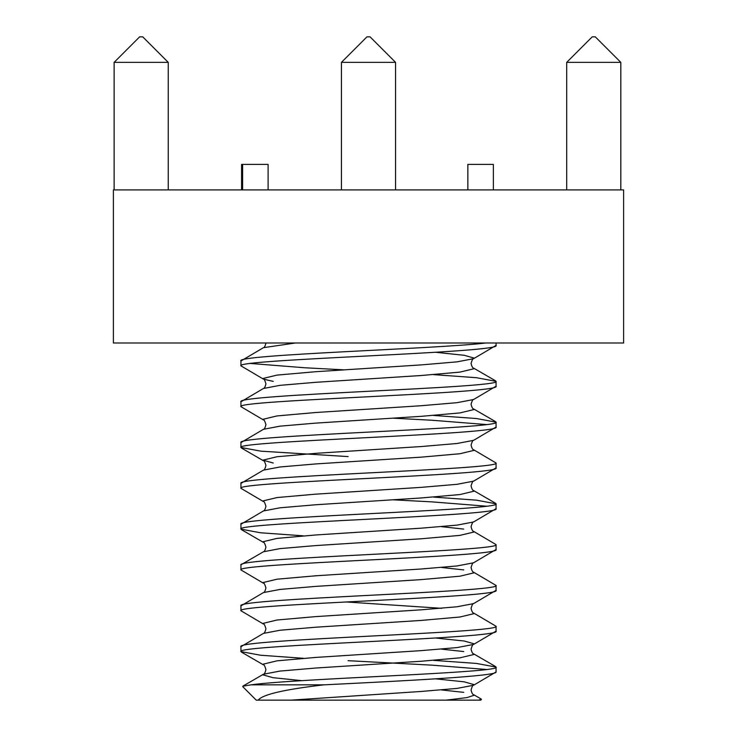 <?xml version="1.0" encoding="UTF-8"?>
<svg xmlns="http://www.w3.org/2000/svg" width="737" height="737" viewBox="0 0 737 737"><rect width="100%" height="100%" fill="white"/><g stroke="black" fill="none" stroke-linecap="round" stroke-linejoin="round"><path stroke-width="1.11" d="M623.613 189.916L113.387 189.916L113.387 342.991L623.613 342.991L623.613 189.916M168.239 62.359L142.729 36.85L139.634 36.85L114.124 62.359L168.239 62.359L168.239 189.916M114.124 62.359L114.124 189.916M395.557 189.916L395.557 62.359L341.443 62.359L341.443 189.916M341.443 62.359L366.952 36.85L370.048 36.85L395.557 62.359M620.812 62.359L595.303 36.85L592.207 36.85L566.698 62.359L620.812 62.359L620.812 189.916M566.698 62.359L566.698 189.916M242.602 189.916L242.602 164.406L268.111 164.406L268.111 189.916M242.602 164.406L241.57 164.406L241.57 189.916M467.857 189.916L467.857 164.406L493.366 164.406L493.366 189.916M242.749 686.644L256.246 700.15L480.754 700.15L481.436 699.459M290.931 700.15L421.306 691.444L457.004 688.413L473.578 685.253C473.034 684.719 472.196 686.276 471.054 689.943C471.827 693.066 472.666 694.632 473.578 694.632L474.121 695.249L467.065 697.589L446.069 700.15L368.5 700.15M251.077 684.839L323.976 684.839C403.664 680.914 498.157 676.124 496.056 671.96L496.056 667.086C503.371 672.724 296.182 678.519 251.077 684.839L242.915 686.211M481.224 699.063L478.792 700.15M258.208 700.15C262.326 694.558 284.252 689.454 323.976 684.839M435.742 678.86L464.227 681.836L474.121 684.645L473.578 685.253L496.056 671.96M486.411 669.472L432.278 665.17L348.113 660.684M303.331 658.298L260.493 655.221L240.944 651.582C233.657 645.068 503.214 638.435 496.056 631.148L496.056 626.266C503.343 632.779 233.786 639.412 240.944 646.699L263.422 633.405L279.996 630.255L315.694 627.215L421.306 620.416L459.971 617.016L474.121 613.608L473.578 613C472.666 612.991 471.827 611.434 471.054 608.311C472.196 604.644 473.034 603.078 473.578 603.621L457.004 606.772L421.306 609.812L315.694 616.611L277.029 620.01L262.879 623.419L263.422 624.027C263.966 623.493 264.804 625.05 265.946 628.716C265.173 631.839 264.334 633.405 263.422 633.405M496.056 667.086L476.507 663.438L433.669 660.37M301.783 680.656L272.92 677.672L262.879 674.834L263.422 674.226C264.334 674.217 265.173 672.66 265.946 669.537C264.804 665.87 263.966 664.304 263.422 664.848L262.879 664.23L277.029 660.831L315.694 657.432L421.306 650.624L457.004 647.593L473.578 644.442L496.056 631.148M263.422 624.027L240.944 610.761C233.657 604.248 503.214 597.615 496.056 590.328L496.056 585.445C503.343 591.958 233.786 598.591 240.944 605.878L263.422 592.585L279.996 589.434L315.694 586.394L421.306 579.595L459.971 576.196L474.121 572.796L473.578 572.179C472.666 572.17 471.827 570.613 471.054 567.49C472.196 563.823 473.034 562.267 473.578 562.801L457.004 565.952L421.306 568.992L315.694 575.79L277.029 579.199L262.879 582.598L263.422 583.207C263.966 582.672 264.804 584.238 265.946 587.896C265.173 591.019 264.334 592.585 263.422 592.585M496.056 626.266L473.578 613M473.578 603.621L496.056 590.328M263.422 583.207L240.944 569.941C233.657 563.427 503.214 556.794 496.056 549.507L496.056 544.625C503.343 551.138 233.786 557.771 240.944 565.058L241.441 564.524M496.056 585.445L473.578 572.179M473.578 562.801L496.056 549.507M303.331 535.836L260.493 532.768L240.944 529.12C233.657 522.607 503.214 515.974 496.056 508.687L496.056 503.813C503.343 510.326 233.786 516.959 240.944 524.247L263.422 510.953L279.996 507.802L315.694 504.762L421.306 497.954L459.971 494.555L474.121 491.155L473.578 490.538C472.666 490.538 471.827 488.972 471.054 485.849C472.196 482.191 473.034 480.625 473.578 481.169L457.004 484.32L421.306 487.35L315.694 494.159L277.029 497.558L262.879 500.957L263.422 501.575C263.966 501.031 264.804 502.597 265.946 506.264C265.173 509.387 264.334 510.944 263.422 510.953M496.056 544.625L473.578 531.359C472.666 531.359 471.827 529.792 471.054 526.669C472.196 523.003 473.034 521.446 473.578 521.98L457.004 525.131L421.306 528.171L315.694 534.979L277.029 538.379L262.879 541.778L263.422 542.395C263.966 541.852 264.804 543.418 265.946 547.084C265.173 550.198 264.334 551.764 263.422 551.773L279.996 548.614L315.694 545.583L421.306 538.775L459.971 535.375L474.121 531.976L473.578 531.359M473.578 521.98L496.056 508.687M486.3 506.181L432.278 501.897L392.812 499.797M263.422 501.575L240.944 488.309C233.657 481.795 503.214 475.162 496.056 467.875L496.056 462.993C503.343 469.506 233.786 476.139 240.944 483.426L263.422 470.132L279.996 466.982L315.694 463.942L421.306 457.143L459.971 453.734L474.121 450.335L473.578 449.727C472.666 449.717 471.827 448.151 471.054 445.037C472.196 441.371 473.034 439.805 473.578 440.348L457.004 443.499L421.306 446.539L315.694 453.338L277.029 456.737L262.879 460.146L273.243 463.02M496.056 503.813L476.507 500.165L433.669 497.097M473.578 481.169L496.056 467.875M348.113 456.59L260.962 451.173L240.944 447.488C233.657 440.975 503.214 434.342 496.056 427.055L496.056 422.172C503.343 428.685 233.786 435.318 240.944 442.605L263.422 429.312L279.996 426.161L315.694 423.121L421.306 416.322L459.971 412.923L474.121 409.514L473.578 408.906C472.666 408.897 471.827 407.34 471.054 404.217C472.196 400.55 473.034 398.984 473.578 399.528L457.004 402.678L421.306 405.719L315.694 412.517L277.029 415.926L262.879 419.325L263.422 419.933C263.966 419.399 264.804 420.956 265.946 424.623C265.173 427.746 264.334 429.312 263.422 429.312M496.056 462.993L473.578 449.727M473.578 440.348L496.056 427.055M486.3 424.549L432.278 420.265L392.812 418.155M263.422 419.933L240.944 406.667C233.657 400.154 503.214 393.521 496.056 386.234L496.056 381.351C503.343 387.865 233.786 394.498 240.944 401.785L263.422 388.491L279.996 385.34L315.694 382.31L421.306 375.502L459.971 372.102L474.121 368.703L473.578 368.085C472.666 368.085 471.827 366.519 471.054 363.396C472.196 359.73 473.034 358.173 473.578 358.707L474.121 358.099L464.282 355.298L435.926 352.332M496.056 422.172L476.507 418.533L433.669 415.456M473.578 399.528L496.056 386.234M273.243 381.379L263.422 379.122L240.944 365.847C233.657 359.334 503.214 352.701 496.056 345.413L496.056 342.991M496.056 381.351L476.507 377.712L433.669 374.636M344.188 369.863L304.722 367.763L250.7 363.479M485.858 342.991C440.348 348.73 233.482 354.727 240.944 360.973L263.422 347.68L295.436 342.991M263.422 388.491C264.334 388.491 265.173 386.925 265.946 383.811C264.804 380.145 263.966 378.578 263.422 379.122L262.879 378.505L277.029 375.105L315.694 371.706L421.306 364.898L457.004 361.858L473.578 358.707L496.056 345.413M463.757 692.365L441.564 689.943M242.878 686.138L263.422 674.226L279.996 671.075L315.694 668.035L421.306 661.236L459.971 657.828L474.121 654.428L473.578 653.811C472.666 653.811 471.827 652.245 471.054 649.131C472.196 645.465 473.034 643.898 473.578 644.442L474.121 643.825L464.282 641.024L435.926 638.058M463.757 651.554L441.564 649.131M441.564 608.311L346.022 601.954M463.757 569.913L441.564 567.49M463.757 529.092L441.564 526.669M240.944 651.582L240.944 646.699M240.944 610.761L240.944 605.878M240.944 569.941L240.944 565.058M240.944 529.12L240.944 524.247M240.944 488.309L240.944 483.426M240.944 447.488L240.944 442.605M240.944 406.667L240.944 401.785M240.944 365.847L240.944 360.973M263.422 470.132C264.334 470.132 265.173 468.566 265.946 465.443C264.804 461.777 263.966 460.22 263.422 460.754L241.386 447.976M263.422 347.68C264.334 347.671 265.173 346.114 265.946 342.991M241.386 529.617L263.422 542.395M241.386 652.07L263.422 664.848M473.578 694.632L481.224 699.072M473.578 653.811L495.614 666.598M263.422 551.773L241.441 564.514M473.578 490.538L495.614 503.316M473.578 408.906L495.614 421.684M473.578 368.085L495.614 380.863"/></g></svg>
